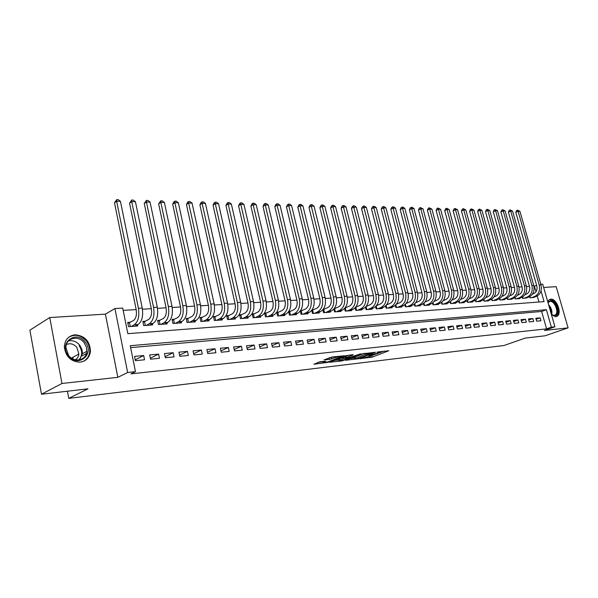 <?xml version="1.0" encoding="UTF-8"?>
<svg xmlns="http://www.w3.org/2000/svg" width="598" height="598" viewBox="0 0 598 598"><rect width="100%" height="100%" fill="white"/><g stroke="black" fill="none" stroke-linecap="round" stroke-linejoin="round"><path stroke-width="0.9" d="M360.205 358.628L372.203 357.148L388.812 350.734L377.017 352.117L379.521 352.431L378.504 352.925L368.54 355.399L371.066 355.698L370.08 356.176L360.258 358.793M80.139 362.156C86.112 361.185 89.543 357.604 90.455 351.392C89.924 341.166 84.759 335.635 74.952 334.805C68.449 335.77 64.913 339.739 64.345 346.698C65.548 356.543 70.811 361.7 80.139 362.156M551.468 314.72L555.796 316.723L557.291 316.155C562.232 313.12 556.506 298.297 550.751 299.179L549.114 299.807L547.761 301.788M320.139 361.73L313.883 364.242L328.003 362.336L344.508 355.758L331.853 357.036L324.071 359.876L329.76 359.383L334.446 357.806C338.378 356.572 340.479 356.236 340.74 356.804L329.304 361.416C325.424 362.635 323.346 362.964 323.07 362.418L325.82 361.222L320.139 361.73M41.486 394.224L29.9 330.156L49.754 317.538L61.975 383.475L41.486 394.224L87.973 388.827L68.77 398.373L503.942 345.524L525.253 338.087L545.137 335.784L568.1 327.861L544.457 330.455L554.929 326.792L551.378 327.173L546.594 328.855L130.962 373.877L135.469 371.672L127.651 372.509L114.928 308.531L122.725 308.09L127.852 333.669L544.068 301.601L541.018 290.949M61.975 383.475L117.843 377.338L127.651 372.509M345.412 360.295L358.905 358.71L375.484 352.244L361.655 353.926L345.412 360.295M341.69 360.527L341.794 360.96L329.52 362.261L346.003 355.698L353.067 354.636M353.156 354.891L346.22 357.649L349.972 357.365L360.407 353.911L341.794 360.96M568.1 327.861L556.185 286.681L543.649 287.444M130.394 322.255L127.718 322.434L128.563 326.658L137.682 326L137.458 324.864M145.456 321.223L142.847 321.403L143.692 325.574L152.602 324.931L152.378 323.839M160.174 320.214L157.625 320.393L158.477 324.512L167.178 323.892L166.962 322.845M174.556 319.235L172.06 319.407L172.919 323.481L181.426 322.868L181.216 321.866M188.617 318.271L186.18 318.442L187.032 322.464L195.352 321.866L195.142 320.902M202.363 317.336L199.979 317.493L200.838 321.477L208.971 320.894L208.769 319.967M215.803 316.417L213.471 316.574L214.331 320.506L222.292 319.937L222.097 319.048M228.959 315.512L226.679 315.669L227.539 319.564L235.32 319.003L235.126 318.143M241.824 314.638L239.596 314.787L240.456 318.637L248.073 318.091L247.886 317.261M254.419 313.771L252.236 313.92L253.096 317.732L260.549 317.194L260.369 316.394M266.745 312.933L264.608 313.075L265.467 316.843L272.77 316.32L272.591 315.55M278.817 312.104L276.777 312.246M290.643 311.296L288.812 311.423M302.222 310.504L300.585 310.616M313.569 309.727L312.126 309.824M324.684 308.972L323.428 309.054M335.583 308.224L334.499 308.299M346.272 307.492L345.352 307.551M356.744 306.774L355.997 306.826M367.023 306.071L366.425 306.116M377.099 305.384L376.658 305.414M406.214 303.395L409.518 301.99C412.328 300.353 413.368 297.46 412.613 293.304L408.113 293.588M536.623 321.171L540.966 320.745L540.136 317.837L535.793 318.248L536.623 321.171M529.29 321.896L533.7 321.462L532.87 318.525L528.46 318.943L529.29 321.896M521.837 322.628L526.322 322.187L525.493 319.227L521 319.653L521.837 322.628M514.258 323.376L518.817 322.927L517.988 319.945L513.42 320.379L514.258 323.376M506.551 324.131L511.193 323.675L510.356 320.67L505.714 321.111L506.551 324.131M498.71 324.908L503.434 324.437L502.589 321.403L497.872 321.851L498.71 324.908M490.741 325.693L495.54 325.215L494.695 322.158L489.897 322.614L490.741 325.693M482.623 326.486L487.512 326.007L486.667 322.92L481.779 323.383L482.623 326.486M474.371 327.3L479.342 326.814L478.497 323.697L473.526 324.168L474.371 327.3M465.969 328.13L471.03 327.629L470.178 324.49L465.124 324.968L465.969 328.13M457.418 328.975L462.568 328.466L461.716 325.29L456.566 325.783L457.418 328.975M448.717 329.827L453.957 329.311L453.105 326.112L447.865 326.613L448.717 329.827M439.851 330.701L445.189 330.178L444.336 326.942L438.999 327.45L439.851 330.701M430.829 331.591L436.263 331.053L435.404 327.794L429.969 328.309L430.829 331.591M421.635 332.495L427.174 331.95L426.314 328.661L420.775 329.184L421.635 332.495M412.269 333.415L417.912 332.862L417.053 329.535L411.409 330.074L412.269 333.415M402.731 334.357L408.479 333.789L407.612 330.432L401.863 330.986L402.731 334.357M393.006 335.314L398.866 334.738L397.999 331.352L392.146 331.905L393.006 335.314M383.101 336.285L389.066 335.702L388.199 332.279L382.234 332.847L383.101 336.285M372.995 337.287L379.08 336.681L378.213 333.228L372.128 333.811L372.995 337.287M362.694 338.296L368.899 337.683L368.032 334.2L361.827 334.79L362.694 338.296M352.192 339.335L358.523 338.707L357.649 335.186L351.325 335.784L352.192 339.335M341.48 340.389L347.931 339.754L347.064 336.196L340.613 336.809L341.48 340.389M330.552 341.465L337.137 340.815L336.263 337.22L329.677 337.848L330.552 341.465M319.399 342.564L326.119 341.899L325.245 338.266L318.525 338.909L319.399 342.564M308.015 343.678L314.877 343.005L314.002 339.335L307.14 339.985L308.015 343.678M296.399 344.822L303.395 344.134L302.521 340.426L295.524 341.092L296.399 344.822M284.536 345.995L291.682 345.293L290.807 341.54L283.661 342.22L284.536 345.995M272.419 347.184L279.714 346.466L278.847 342.676L271.544 343.372L272.419 347.184M260.04 348.402L267.5 347.67L266.626 343.843L259.166 344.553L260.04 348.402M247.393 349.651L255.017 348.903L254.143 345.031L246.526 345.749L247.393 349.651M234.468 350.921L242.257 350.159L241.39 346.242L233.601 346.982L234.468 350.921M221.26 352.222L229.221 351.437L228.354 347.483L220.393 348.238L221.26 352.222M207.753 353.553L215.893 352.753L215.026 348.746L206.886 349.524L207.753 353.553M193.939 354.913L202.266 354.091L201.399 350.039L193.072 350.832L193.939 354.913M179.811 356.303L188.325 355.466L187.458 351.37L178.944 352.177L179.811 356.303M165.347 357.731L174.063 356.871L173.203 352.723L164.487 353.553L165.347 357.731M150.547 359.189L159.472 358.307L158.605 354.113L149.687 354.958L150.547 359.189M546.594 328.855L541.631 311.453L130.648 347.625M143.669 355.533L134.543 356.401L135.402 360.676L144.529 359.779L143.669 355.533L135.223 359.794M536.017 291.749L534.425 286.158L533.917 286.188M525.051 294.657L526.397 294.134C529.178 292.661 530.209 290.097 529.492 286.427L526.509 286.621M522.054 286.883L518.974 287.062M514.482 287.332L511.312 287.518M506.783 287.78L503.523 287.974M494.03 296.907L495.847 296.189C498.642 294.672 499.674 292.018 498.949 288.229L495.593 288.445M490.988 288.714L487.527 288.916M482.885 289.193L479.327 289.402M474.64 289.679L470.977 289.888M466.253 290.172L462.471 290.389M452.103 299.987L454.6 298.963C457.41 297.385 458.442 294.62 457.709 290.658L453.822 290.897M449.016 291.181L445.009 291.42M440.165 291.704L436.039 291.944M425.066 301.99L428.041 300.749C430.859 299.135 431.891 296.287 431.151 292.22L426.905 292.482M415.715 302.693L418.869 301.362C421.68 299.74 422.711 296.87 421.971 292.758L417.598 293.035M396.474 304.135L399.995 302.633C402.805 300.981 403.837 298.058 403.089 293.865L398.447 294.156M386.577 304.89L390.285 303.283C393.103 301.616 394.134 298.671 393.379 294.44L388.603 294.739M383.49 295.038L378.556 295.33M373.399 295.636L368.323 295.935M355.698 307.23L360.041 305.316C362.844 303.605 363.868 300.577 363.113 296.219L357.881 296.548M352.626 296.855L347.236 297.176M341.929 297.49L336.375 297.811M331.015 298.125L325.29 298.469M311.737 310.459L316.835 308.224C319.624 306.453 320.64 303.298 319.878 298.761L313.98 299.135M308.516 299.456L302.431 299.815M288.737 312.066L293.895 309.764C296.668 307.963 297.677 304.748 296.907 300.114L290.643 300.502M276.874 312.889L282.062 310.556C284.827 308.74 285.829 305.488 285.059 300.816L278.601 301.213M272.972 301.549L266.304 301.938M260.616 302.274L253.731 302.678M239.746 315.482L245.038 313.046C247.766 311.177 248.753 307.828 247.983 302.992L240.889 303.433M235.089 303.777L227.763 304.203M221.895 304.554L214.346 304.995M208.41 305.346L200.622 305.802M186.344 319.22L191.756 316.626C194.432 314.683 195.389 311.184 194.619 306.131L186.576 306.632M180.521 306.983L172.209 307.477M157.797 321.223L163.276 318.547C165.915 316.559 166.849 312.986 166.08 307.813L157.506 308.344M151.309 308.703L142.451 309.226M136.187 309.6L123.181 310.362M538.94 301.997L537.228 296.01M534.268 297.213L530.022 297.879L529.671 296.66M526.988 297.729L522.667 298.409L522.316 297.154M519.587 298.252L519.692 298.619L515.192 298.94L514.833 297.654M512.067 298.783L512.172 299.157L507.597 299.486L507.231 298.155M504.413 299.321L504.525 299.71L499.876 300.039L499.494 298.671M496.632 299.867L496.744 300.263L492.012 300.607L491.623 299.194M488.723 300.428L488.835 300.831L484.021 301.175L483.625 299.718M480.672 300.988L480.785 301.407L475.896 301.758L475.485 300.256M472.487 301.564L472.599 301.997L467.621 302.356L467.202 300.794M464.153 302.154L464.272 302.595L459.204 302.954L458.771 301.347M455.676 302.752L455.796 303.201L450.638 303.567L450.189 301.9M447.042 303.358L447.169 303.821L441.915 304.195L441.459 302.461M438.259 303.971L438.386 304.449L433.042 304.831L432.563 303.036M429.312 304.599L429.439 305.092L423.997 305.481L423.511 303.612M420.207 305.242L420.334 305.742L414.795 306.139L414.287 304.195M410.931 305.892L411.065 306.408L405.414 306.811L404.891 304.786M401.475 306.557L401.617 307.08L395.861 307.499L395.323 305.384M391.847 307.23L391.989 307.776L386.129 308.194L385.568 305.989M382.04 307.918L382.182 308.478L376.209 308.904L375.626 306.602M372.038 308.613L372.188 309.196L366.096 309.629L365.49 307.223M361.85 309.33L361.992 309.921L355.788 310.369L355.16 307.843M351.452 310.056L351.609 310.668L345.27 311.124L344.62 308.471M340.853 310.796L341.01 311.431L334.551 311.894L333.878 309.106M330.044 311.551L330.208 312.201L323.615 312.672L322.913 309.742M319.018 312.32L319.183 312.993L312.462 313.472L311.722 310.384M307.768 313.105L307.933 313.801L301.071 314.294L300.301 311.02M296.287 313.898L296.451 314.623L289.454 315.124L288.64 311.663M284.558 314.72L284.738 315.46L277.584 315.976L276.739 312.306M67.432 391.212L68.77 398.373M117.843 377.338L105.412 314.144L49.754 317.538M105.412 314.144L114.928 308.531M534.425 286.158L536.615 285.298M540.801 284.222L542.692 284.11L554.929 326.792M551.378 327.173L546.385 309.712L130.259 345.704L135.469 371.672M541.631 311.453L546.385 309.712M540.136 317.837L536.092 319.302M532.87 318.525L528.759 320.02M525.493 319.227L521.314 320.76M517.988 319.945L513.734 321.507M510.356 320.67L506.035 322.262M502.589 321.403L498.194 323.04M494.695 322.158L490.225 323.824M486.667 322.92L482.115 324.624M478.497 323.697L473.87 325.447M470.178 324.49L465.468 326.276M461.716 325.29L456.924 327.121M453.105 326.112L448.223 327.988M444.336 326.942L439.366 328.863M435.404 327.794L430.351 329.76M426.314 328.661L421.164 330.679M417.053 329.535L411.805 331.606M407.612 330.432L402.267 332.563M397.999 331.352L392.557 333.527M388.199 332.279L382.653 334.521M378.213 333.228L372.561 335.53M368.032 334.2L362.268 336.562M357.649 335.186L351.774 337.616M347.064 336.196L341.069 338.692M336.263 337.22L330.148 339.791M325.245 338.266L319.003 340.912M314.002 339.335L307.634 342.063M302.521 340.426L296.025 343.237M290.807 341.54L284.17 344.441M278.847 342.676L272.068 345.674M266.626 343.843L259.704 346.93M254.143 345.031L247.071 348.215M241.39 346.242L234.162 349.538M228.354 347.483L220.968 350.891M215.026 348.746L207.484 352.282M201.399 350.039L193.685 353.71M187.458 351.37L179.572 355.167M173.203 352.723L165.13 356.67M158.605 354.113L150.352 358.209M72.283 357.619L72.493 358.733M369.661 356.333L384.051 351.146M349.538 358.673L354.465 358.105M357.23 358.807L373.025 352.835L365.311 354.427L354.614 358.688L357.23 358.807M354.367 357.679L355.227 356.886L364.175 353.388M338.797 359.921L333.916 360.489M348.731 355.13L345.913 356.393M339.709 360.19L338.954 360.564C339.23 361.087 341.264 360.758 345.061 359.57L348.709 357.858L343.446 358.718L339.709 360.19L339.38 358.83L338.692 359.495M339.38 358.83L346.003 356.767M328.437 358.105L332.832 356.924M317.822 362.358L322.913 361.768M532.489 294.119L533.73 293.64C536.503 292.183 537.535 289.634 536.817 286.001L515.775 212.305L516.597 210.533L517.517 210.107L519.909 211.281L541.011 284.962C542.08 290.419 540.532 294.238 536.361 296.414L533.11 297.662M519.909 211.281L518.085 211.236L539.202 285.067C540.271 290.538 538.723 294.358 534.552 296.541L531.293 297.789M517.517 210.107L518.085 211.236L515.775 212.305M529.888 296.548L530.262 297.864M547.947 302.446L550.347 300.637C556.185 299.815 560.737 315.587 554.712 315.804L551.401 314.473M551.483 314.548L554.084 315.408L555.295 314.952C559.242 312.515 554.652 300.652 550.048 301.37L548.022 302.693M555.931 316.708L556.521 316.372C561.425 313.359 555.744 298.641 550.025 299.516L549.353 299.643M85.275 342.146C95.232 354.173 77.71 368.51 68.307 355.608C58.208 343.2 76.26 329.311 85.275 342.146M68.531 355.339C74.159 363.248 86.486 360.392 86.807 351.325L86.321 346.93L84.236 342.878C78.577 334.753 65.683 337.892 65.9 347.573L68.531 355.339M66.393 344.523C70.28 342.923 73.771 343.887 76.858 347.431L78.869 353.971C78.615 356.55 77.463 358.501 75.423 359.824M82.935 361.536C86.889 359.637 89.139 356.371 89.685 351.744C89.969 347.931 88.908 344.411 86.516 341.166C81.014 335.03 75.056 333.736 68.643 337.294M73.083 359.032L72.896 357.283M529.492 286.427L508.397 212.126L509.227 210.346L510.146 209.913L512.561 211.094L510.699 211.049L531.884 285.493C532.96 291.002 531.405 294.859 527.227 297.057L523.96 298.312M512.561 211.094L533.722 285.388C534.799 290.89 533.244 294.732 529.073 296.929L525.806 298.185M510.146 209.913L510.699 211.049L508.397 212.126M522.547 297.027L522.936 298.387M517.494 295.203L518.952 294.635C521.733 293.155 522.764 290.568 522.047 286.868L500.892 211.954L501.729 210.152L502.649 209.719L505.086 210.907L526.315 285.814C527.391 291.361 525.836 295.24 521.658 297.453L518.384 298.716M505.086 210.907L503.202 210.862L524.439 285.919C525.522 291.48 523.968 295.367 519.782 297.58L516.515 298.851M502.649 209.719L503.202 210.862L500.892 211.954M515.087 297.512L515.483 298.925M509.81 295.763L511.38 295.143C514.168 293.655 515.199 291.039 514.482 287.317L493.26 211.774L494.105 209.958L495.032 209.517L497.491 210.72L518.78 286.248C519.864 291.846 518.309 295.756 514.116 297.983L510.841 299.254M497.491 210.72L495.578 210.675L516.874 286.36C517.958 291.966 516.403 295.89 512.209 298.118L508.935 299.389M495.032 209.517L495.578 210.675L493.26 211.774M507.493 298.006L507.904 299.463M501.991 296.331L503.68 295.659C506.469 294.156 507.508 291.525 506.783 287.765L485.501 211.587L486.361 209.756L487.288 209.315L489.769 210.526L511.118 286.696C512.202 292.34 510.647 296.279 506.446 298.522L503.172 299.807M489.769 210.526L487.819 210.481L509.182 286.808C510.266 292.459 508.711 296.414 504.51 298.664L501.236 299.942M487.288 209.315L487.819 210.481L485.501 211.587M499.779 298.499L500.197 300.017M498.949 288.229L477.615 211.4L478.482 209.554L479.409 209.106L481.921 210.332L479.94 210.287L501.356 287.257C502.447 292.968 500.885 296.952 496.684 299.209L493.402 300.502M481.921 210.332L503.322 287.145C504.413 292.841 502.858 296.81 498.65 299.075L495.368 300.36M479.409 209.106L479.94 210.287L477.615 211.4M491.93 299L492.363 300.577M485.942 297.498L487.878 296.72C490.681 295.195 491.713 292.519 490.988 288.699L469.602 211.214L470.477 209.352L471.403 208.896L473.937 210.137L495.398 287.608C496.49 293.349 494.935 297.356 490.726 299.635L487.437 300.936M473.937 210.137L471.919 210.085L493.395 287.72C494.486 293.476 492.931 297.49 488.723 299.777L485.434 301.078M471.403 208.896L471.919 210.085L469.602 211.214M483.946 299.516L484.395 301.153M477.705 298.103L479.775 297.266C482.579 295.733 483.618 293.035 482.885 289.17L461.439 211.019L462.329 209.143L463.256 208.687L465.82 209.935L487.333 288.072C488.424 293.865 486.869 297.909 482.653 300.203L479.364 301.512M465.82 209.935L463.764 209.883L485.292 288.191C486.391 293.992 484.829 298.043 480.62 300.346L477.324 301.654M463.256 208.687L463.764 209.883L461.439 211.019M475.821 300.024L476.285 301.728M469.318 298.716L471.53 297.826C474.334 296.272 475.373 293.551 474.64 289.656L453.142 210.825L454.039 208.926L454.973 208.47L457.56 209.726L479.125 288.55C480.224 294.388 478.669 298.469 474.446 300.779L471.157 302.102M457.56 209.726L455.467 209.674L477.047 288.67C478.153 294.522 476.591 298.611 472.375 300.929L469.079 302.252M454.973 208.47L455.467 209.674L453.142 210.825M467.561 300.547L468.04 302.326M460.789 299.344L463.144 298.387C465.947 296.825 466.986 294.081 466.246 290.15L444.703 210.623L445.607 208.709L446.542 208.246L449.15 209.517L470.776 289.036C471.874 294.926 470.32 299.037 466.096 301.37L462.8 302.7M449.15 209.517L447.027 209.464L468.66 289.155C469.766 295.061 468.204 299.187 463.988 301.519L460.684 302.85M446.542 208.246L447.027 209.464L444.703 210.623M459.152 301.071L459.645 302.924M457.709 290.658L436.114 210.421L437.033 208.493L437.96 208.022L440.599 209.307L438.439 209.248L460.124 289.649C461.23 295.614 459.675 299.77 455.444 302.125L452.148 303.463M440.599 209.307L462.269 289.522C463.383 295.472 461.82 299.62 457.597 301.968L454.293 303.306M437.96 208.022L438.439 209.248L436.114 210.421M450.586 301.601L451.101 303.537M443.253 300.637L445.906 299.546C448.717 297.961 449.756 295.165 449.016 291.166L427.368 210.212L428.295 208.268L429.229 207.798L431.898 209.091L453.62 290.023C454.727 296.025 453.172 300.211 448.941 302.581L445.645 303.926M431.898 209.091L429.7 209.031L451.43 290.15C452.544 296.167 450.982 300.36 446.758 302.738L443.454 304.083M429.229 207.798L429.7 209.031L427.368 210.212M441.877 302.139L442.408 304.158M434.245 301.31L437.056 300.144C439.866 298.537 440.905 295.718 440.165 291.689L418.473 210.003L419.415 208.044L420.342 207.566L423.04 208.866L444.807 290.538C445.921 296.593 444.366 300.816 440.135 303.201L436.832 304.561M423.04 208.866L420.798 208.814L442.58 290.665C443.694 296.735 442.139 300.966 437.908 303.358L434.604 304.718M420.342 207.566L420.798 208.814L418.473 210.003M433.004 302.678L433.557 304.793M431.151 292.22L409.413 209.786L410.363 207.812L411.297 207.327L412.209 207.349L414.025 208.642L411.745 208.582L433.572 291.189C434.686 297.318 433.131 301.586 428.901 303.993L425.589 305.369M414.025 208.642L435.837 291.054C436.951 297.169 435.396 301.429 431.165 303.836L427.862 305.204M411.297 207.327L411.745 208.582L409.413 209.786M423.967 303.223L424.55 305.443M421.971 292.758L400.189 209.569L401.153 207.573L402.088 207.087L403.015 207.11L404.839 208.41L402.521 208.358L424.386 291.719C425.507 297.901 423.952 302.214 419.721 304.644L416.417 306.026M404.839 208.41L426.703 291.585C427.817 297.759 426.262 302.05 422.031 304.479L418.727 305.855M402.088 207.087L402.521 208.358L400.189 209.569M414.765 303.777L415.371 306.101M412.613 293.304L390.8 209.345L391.772 207.334L392.707 206.841L393.648 206.871L395.487 208.179L393.125 208.119L415.034 292.265C416.163 298.507 414.608 302.85 410.378 305.301L407.066 306.692M395.487 208.179L417.389 292.123C418.518 298.35 416.963 302.693 412.725 305.137L409.421 306.527M392.707 206.841L393.125 208.119L390.8 209.345M405.392 304.33L406.02 306.767M403.089 293.865L381.232 209.121L382.219 207.087L383.146 206.594L384.11 206.616L385.964 207.947L383.557 207.887L405.511 292.811C406.64 299.112 405.085 303.5 400.854 305.974L397.543 307.379M385.964 207.947L407.911 292.676C409.032 298.963 407.485 303.336 403.246 305.802L399.942 307.208M383.146 206.594L383.557 207.887L381.232 209.121M395.846 304.883L396.504 307.454M393.379 294.44L371.485 208.889L372.487 206.841L373.414 206.34L374.4 206.362L376.269 207.7L373.81 207.641L395.801 293.379C396.93 299.74 395.383 304.165 391.152 306.654L387.84 308.075M376.269 207.7L398.246 293.237C399.374 299.583 397.82 304.001 393.589 306.482L390.285 307.895M373.414 206.34L373.81 207.641L371.485 208.889M386.114 305.443L386.801 308.149M376.478 305.653L380.395 303.948C383.206 302.267 384.237 299.292 383.482 295.023L361.558 208.657L362.567 206.587L363.502 206.078L364.496 206.108L366.38 207.454L388.394 293.805C389.53 300.211 387.975 304.674 383.752 307.178L380.448 308.598M366.38 207.454L363.883 207.394L385.904 293.947C387.033 300.375 385.486 304.845 381.262 307.357L377.958 308.777M363.502 206.078L363.883 207.394L361.558 208.657M376.194 306.004L376.912 308.852M366.185 306.438L370.319 304.629C373.122 302.932 374.154 299.927 373.399 295.614L351.437 208.418L352.469 206.325L353.396 205.817L354.412 205.839L356.311 207.207L378.355 294.388C379.491 300.861 377.943 305.361 373.72 307.888L370.416 309.323M356.311 207.207L353.762 207.14L375.813 294.537C376.949 301.026 375.402 305.533 371.179 308.067L367.875 309.502M353.396 205.817L353.762 207.14L351.437 208.418M366.081 306.565L366.836 309.577M363.113 296.219L341.129 208.171L342.168 206.063L343.095 205.548L344.134 205.57L346.04 206.953L343.446 206.886L365.528 295.128C366.664 301.684 365.124 306.236 360.9 308.792L357.604 310.242M346.04 206.953L368.114 294.978C369.258 301.519 367.71 306.056 363.487 308.605L360.19 310.056M343.095 205.548L343.446 206.886L341.129 208.171M355.788 307.2L356.558 310.317M345.009 308.022L349.553 306.019C352.357 304.3 353.381 301.235 352.626 296.84L330.612 207.925L331.666 205.794L332.593 205.271L333.654 205.301L335.575 206.691L357.679 295.584C358.815 302.184 357.275 306.774 353.059 309.345L349.77 310.803M335.575 206.691L332.929 206.624L355.033 295.741C356.176 302.356 354.636 306.953 350.421 309.532L347.132 310.99M332.593 205.271L332.929 206.624L330.612 207.925M345.315 307.918L346.085 311.065M334.11 308.83L338.864 306.737C341.667 305.002 342.684 301.908 341.921 297.468L319.893 207.67L320.962 205.518L321.888 204.994L322.965 205.017L324.908 206.422L347.027 296.204C348.171 302.872 346.638 307.499 342.422 310.093L339.133 311.565M324.908 206.422L322.21 206.355L344.336 296.361C345.48 303.044 343.947 307.686 339.731 310.287L336.442 311.752M321.888 204.994L322.21 206.355L319.893 207.67M334.633 308.65L335.403 311.827M322.987 309.652L327.966 307.477C330.754 305.72 331.77 302.595 331.008 298.11L308.964 207.409L310.048 205.241L310.967 204.703L312.066 204.733L314.025 206.153L336.166 296.832C337.309 303.567 335.784 308.247 331.576 310.863L328.295 312.343M314.025 206.153L311.274 206.086L333.415 296.989C334.559 303.747 333.034 308.433 328.833 311.057L325.544 312.537M310.967 204.703L311.274 206.086L308.964 207.409M323.735 309.405L324.505 312.612M319.878 298.761L297.819 207.147L298.91 204.95L299.83 204.419L300.951 204.441L302.924 205.876L300.114 205.809L322.277 297.64C323.421 304.457 321.903 309.196 317.702 311.835L314.428 313.337M302.924 205.876L325.08 297.475C326.231 304.277 324.707 309.002 320.506 311.64L317.232 313.135M299.83 204.419L300.114 205.809L297.819 207.147M312.619 310.168L313.389 313.412M300.353 311.252L305.481 308.987C308.269 307.2 309.271 304.016 308.508 299.434L286.442 206.878L287.548 204.666L288.468 204.12L289.619 204.15L291.6 205.592L313.771 298.133C314.922 305.002 313.397 309.771 309.211 312.44L305.944 313.943M291.6 205.592L288.737 205.525L310.908 298.297C312.059 305.189 310.534 309.973 306.355 312.642L303.081 314.144M288.468 204.12L288.737 205.525L286.442 206.878M301.272 310.945L302.05 314.219M296.907 300.114L274.833 206.602L275.962 204.367L276.874 203.813L278.048 203.843L280.043 205.308L277.121 205.234L299.299 298.97C300.45 305.937 298.94 310.766 294.762 313.457L291.503 314.974M280.043 205.308L302.222 298.798C303.373 305.75 301.863 310.564 297.684 313.247L294.418 314.765M276.874 203.813L277.121 205.234L274.833 206.602M289.694 311.737L290.471 315.049M285.059 300.816L262.985 206.325L264.129 204.06L265.041 203.507L266.237 203.537L268.255 205.009L265.265 204.942L287.444 299.658C288.602 306.692 287.092 311.573 282.929 314.294L279.677 315.826M268.255 205.009L290.434 299.478C291.585 306.505 290.075 311.371 285.911 314.085L282.66 315.609M265.041 203.507L265.265 204.942L262.985 206.325M277.876 312.552L278.653 315.901M264.757 313.741L269.982 311.371C272.74 309.532 273.735 306.251 272.965 301.527L250.891 206.041L252.057 203.754L252.961 203.193L254.18 203.223L256.213 204.71L278.391 300.181C279.543 307.275 278.048 312.193 273.891 314.929L270.647 316.469M256.213 204.71L253.163 204.636L275.342 300.353C276.493 307.469 274.998 312.403 270.849 315.146L267.612 316.693M252.961 203.193L253.163 204.636L250.891 206.041M265.811 313.382L266.581 316.761M252.386 314.6L257.641 312.201C260.392 310.347 261.378 307.028 260.608 302.252L238.55 205.742L239.723 203.44L240.628 202.871L241.876 202.901L243.924 204.404L266.095 300.891C267.246 308.067 265.759 313.031 261.618 315.796L258.388 317.351M243.924 204.404L240.807 204.329L262.978 301.071C264.129 308.269 262.642 313.247 258.508 316.013L255.279 317.575M240.628 202.871L240.807 204.329L238.55 205.742M253.485 314.227L254.255 317.65M247.983 302.992L225.939 205.45L227.128 203.111L228.032 202.543L229.303 202.573L231.366 204.097L228.189 204.015L250.345 301.803C251.496 309.076 250.016 314.107 245.905 316.903L242.683 318.48M231.366 204.097L253.53 301.624C254.681 308.874 253.201 313.89 249.082 316.678L245.86 318.248M228.032 202.543L228.189 204.015L225.939 205.45M240.889 315.094L241.667 318.547M226.836 316.387L232.151 313.913C234.872 312.029 235.851 308.635 235.081 303.754L213.052 205.144L214.263 202.782L215.16 202.206L216.461 202.236L218.547 203.776L240.688 302.364C241.839 309.697 240.366 314.772 236.27 317.583L233.063 319.168M218.547 203.776L215.295 203.694L237.428 302.551C238.587 309.906 237.114 314.997 233.018 317.815L229.819 319.399M215.16 202.206L215.295 203.694L213.052 205.144M228.032 315.976L228.802 319.474M213.636 317.314L218.988 314.802C221.694 312.896 222.665 309.472 221.895 304.531L199.896 204.83L201.122 202.445L202.012 201.862L203.342 201.892L205.443 203.447L227.561 303.126C228.713 310.541 227.255 315.669 223.174 318.51L219.982 320.102M205.443 203.447L202.124 203.365L224.228 303.321C225.386 310.751 223.929 315.894 219.855 318.741L216.663 320.341M202.012 201.862L202.124 203.365L199.896 204.83M214.884 316.88L215.654 320.416M200.143 318.256L205.525 315.707C208.216 313.778 209.18 310.317 208.41 305.324L186.441 204.516L187.69 202.102L188.579 201.511L189.932 201.541L192.055 203.118L214.136 303.904C215.295 311.401 213.845 316.589 209.786 319.452L206.609 321.059M192.055 203.118L188.662 203.028L210.735 304.098C211.894 311.618 210.444 316.82 206.392 319.691L203.223 321.305M188.579 201.511L188.662 203.028L186.441 204.516M201.444 317.807L202.214 321.38M194.619 306.131L172.695 204.187L173.958 201.75L174.84 201.152L176.231 201.182L178.368 202.774L174.893 202.685L196.929 304.898C198.088 312.507 196.652 317.762 192.623 320.663L189.469 322.292M178.368 202.774L200.412 304.696C201.571 312.283 200.128 317.523 196.092 320.416L192.937 322.045M174.84 201.152L174.893 202.685L172.695 204.187M187.705 318.749L188.475 322.359M172.231 320.214L177.681 317.575C180.334 315.617 181.284 312.074 180.514 306.961L158.634 203.858L160.795 200.786L162.215 200.823L164.368 202.423L186.374 305.511C187.525 313.188 186.098 318.48 182.091 321.403L178.959 323.047M164.368 202.423L160.825 202.341L182.809 305.72C183.967 313.412 182.547 318.727 178.54 321.657L175.408 323.301M160.795 200.786L160.825 202.341L158.634 203.858M173.652 319.713L174.422 323.369M166.08 307.813L144.26 203.514L146.435 200.405L147.885 200.442L150.053 202.072L146.428 201.982L168.359 306.557C169.518 314.339 168.105 319.713 164.136 322.673L161.026 324.333M150.053 202.072L172.007 306.348C173.158 314.107 171.746 319.467 167.769 322.412L164.652 324.071M146.435 200.405L146.428 201.982L144.26 203.514M159.27 320.7L160.04 324.4M143.019 322.262L148.528 319.534C151.152 317.531 152.079 313.913 151.309 308.68L129.549 203.163L131.739 200.024L133.227 200.061L135.417 201.705L157.296 307.193C158.455 315.049 157.057 320.468 153.103 323.451L150.016 325.118M135.417 201.705L131.702 201.616L153.566 307.409C154.725 315.296 153.335 320.722 149.388 323.712L146.308 325.387M131.739 200.024L131.702 201.616L129.549 203.163M144.559 321.717L145.329 325.454M127.897 323.324L133.436 320.55C136.038 318.525 136.949 314.869 136.18 309.57L114.502 202.812L116.7 199.627L118.225 199.672L120.43 201.332L142.249 308.067C143.4 316.021 142.018 321.5 138.101 324.505L135.036 326.194M120.43 201.332L116.632 201.234L138.43 308.291C139.581 316.267 138.205 321.761 134.296 324.774L131.239 326.463M116.7 199.627L116.632 201.234L114.502 202.812M129.504 322.748L130.267 326.538M371.881 355.84L372.203 357.148M370.05 356.288L370.371 357.604M365.027 353.291L365.311 354.427M355.227 356.886L355.556 358.232M346.175 356.139L346.511 357.507M343.573 360.063L343.678 360.497M345.016 356.886L345.352 358.247M343.11 357.357L343.446 358.718M323.615 361.327L323.787 362.059M334.2 356.767L334.446 357.806M331.367 357.507L331.703 358.905M329.431 357.993L329.76 359.383M327.898 361.887L328.003 362.336M325.992 362.373L326.097 362.807M536.361 296.414L534.552 296.541M541.011 284.962L539.202 285.067M548.59 304.688C551.326 307.761 552.373 311.102 551.722 314.712M551.274 314.032L550.93 309.951L548.971 306.019M68.501 340.92C72.896 340.083 76.679 341.563 79.855 345.36L81.926 349.382L82.434 353.134L79.654 359.846M78.794 359.996C82.479 355.78 82.606 351.048 79.19 345.794M529.073 296.929L527.227 297.057M533.722 285.388L531.884 285.493M521.658 297.453L519.782 297.58M526.315 285.814L524.439 285.919M514.116 297.983L512.209 298.118M518.78 286.248L516.874 286.36M506.446 298.522L504.51 298.664M511.118 286.696L509.182 286.808M498.65 299.075L496.684 299.209M503.322 287.145L501.356 287.257M490.726 299.635L488.723 299.777M495.398 287.608L493.395 287.72M482.653 300.203L480.62 300.346M487.333 288.072L485.292 288.191M474.446 300.779L472.375 300.929M479.125 288.55L477.047 288.67M466.096 301.37L463.988 301.519M470.776 289.036L468.66 289.155M457.597 301.968L455.444 302.125M462.269 289.522L460.124 289.649M448.941 302.581L446.758 302.738M453.62 290.023L451.43 290.15M440.135 303.201L437.908 303.358M444.807 290.538L442.58 290.665M431.165 303.836L428.901 303.993M435.837 291.054L433.572 291.189M422.031 304.479L419.721 304.644M426.703 291.585L424.386 291.719M412.725 305.137L410.378 305.301M417.389 292.123L415.034 292.265M403.246 305.802L400.854 305.974M407.911 292.676L405.511 292.811M393.589 306.482L391.152 306.654M398.246 293.237L395.801 293.379M383.752 307.178L381.262 307.357M388.394 293.805L385.904 293.947M373.72 307.888L371.179 308.067M378.355 294.388L375.813 294.537M363.487 308.605L360.9 308.792M368.114 294.978L365.528 295.128M353.059 309.345L350.421 309.532M357.679 295.584L355.033 295.741M342.422 310.093L339.731 310.287M347.027 296.204L344.336 296.361M331.576 310.863L328.833 311.057M336.166 296.832L333.415 296.989M320.506 311.64L317.702 311.835M325.08 297.475L322.277 297.64M309.211 312.44L306.355 312.642M313.771 298.133L310.908 298.297M297.684 313.247L294.762 313.457M302.222 298.798L299.299 298.97M285.911 314.085L282.929 314.294M290.434 299.478L287.444 299.658M273.891 314.929L270.849 315.146M278.391 300.181L275.342 300.353M261.618 315.796L258.508 316.013M266.095 300.891L262.978 301.071M249.082 316.678L245.905 316.903M253.53 301.624L250.345 301.803M236.27 317.583L233.018 317.815M240.688 302.364L237.428 302.551M223.174 318.51L219.855 318.741M227.561 303.126L224.228 303.321M209.786 319.452L206.392 319.691M214.136 303.904L210.735 304.098M196.092 320.416L192.623 320.663M200.412 304.696L196.929 304.898M182.091 321.403L178.54 321.657M186.374 305.511L182.809 305.72M167.769 322.412L164.136 322.673M172.007 306.348L168.359 306.557M153.103 323.451L149.388 323.712M157.296 307.193L153.566 307.409M138.101 324.505L134.296 324.774M142.249 308.067L138.43 308.291M370.88 354.958L370.984 355.376M379.326 351.676L379.438 352.102M354.285 357.35L354.614 358.688M345.883 356.281L346.22 357.649M338.625 359.204L338.954 360.564M348.978 357.477L349.068 357.851M322.83 361.424L323.07 362.418M340.554 356.049L340.666 356.483M554.002 315.415L555.295 314.952M548.142 302.095L548.747 301.863M78.869 353.971L71.439 358.09M86.807 351.325L82.397 353.754L79.549 359.869M86.374 353.568L81.926 356.012M76.559 358.957L75.109 359.757"/></g></svg>
